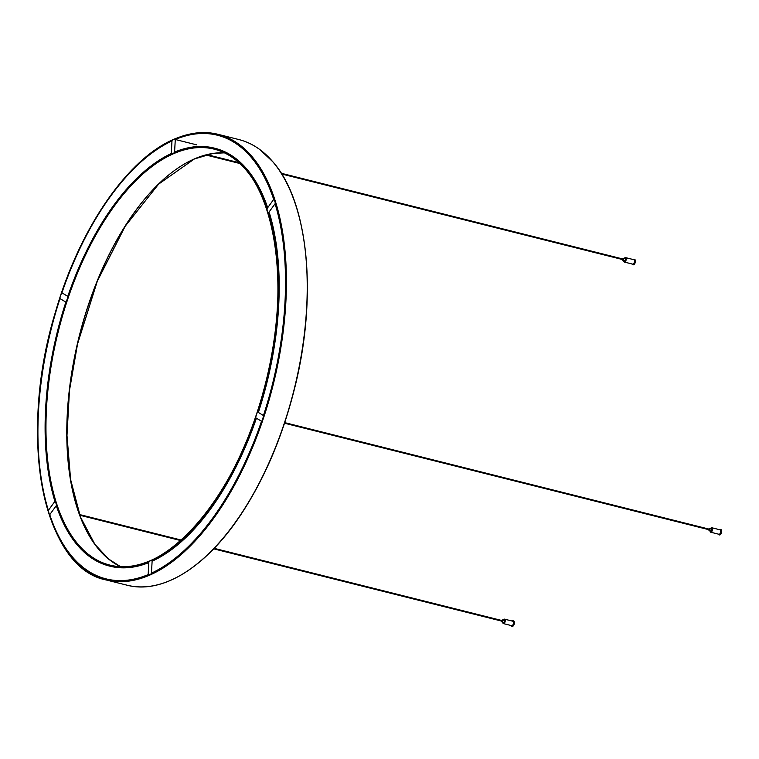 <?xml version="1.0" encoding="UTF-8"?>
<svg xmlns="http://www.w3.org/2000/svg" width="759" height="759" viewBox="0 0 759 759"><rect width="100%" height="100%" fill="white"/><g stroke="black" fill="none" stroke-linecap="round" stroke-linejoin="round"><path stroke-width="1.14" d="M152.151 560.569A215.433 107.389 -75.9 0 0 255.66 417.716L261.513 421.283A228.706 114.011 104.1 0 1 151.458 573.149L152.151 560.569L153.014 560.778A215.433 107.389 104.1 0 0 256.438 418.19M148.849 562.021L148.157 574.61A228.706 114.011 104.1 0 1 106.051 578.88A228.706 114.011 104.1 0 1 49.743 514.678L56.289 505.655A215.433 107.389 -75.9 0 0 109.287 566.005A215.433 107.389 -75.9 0 0 148.849 562.021M54.914 501.348L48.367 510.371A228.706 114.011 104.1 0 1 60.008 298.572L65.853 302.139A215.433 107.389 -75.9 0 0 54.914 501.348M67.779 296.38L61.934 292.813A228.706 114.011 104.1 0 1 171.98 140.946L171.287 153.527A215.433 107.389 -75.9 0 0 67.779 296.38M174.589 152.075L175.282 139.485A228.706 114.011 104.1 0 1 217.387 135.216A228.706 114.011 104.1 0 1 273.695 199.418L267.159 208.44A215.433 107.389 -75.9 0 0 214.161 148.09A215.433 107.389 -75.9 0 0 174.589 152.075M268.534 212.748L275.071 203.725A228.706 114.011 104.1 0 1 263.439 415.524L257.586 411.966A215.433 107.389 -75.9 0 0 268.534 212.748L269.388 212.966A215.433 107.389 104.1 0 1 258.449 412.175L257.586 411.966M175.282 139.485L196.742 144.874M214.161 148.09L215.015 148.309A215.433 107.389 104.1 0 1 267.69 207.7M148.821 562.599A215.433 107.389 104.1 0 1 110.14 566.223L109.287 566.005M634.277 259.331A2.808 1.404 104.1 0 1 634.552 259.35A2.808 1.404 104.1 0 1 634.78 263.601A2.808 1.404 104.1 0 1 633.186 264.796A2.808 1.404 104.1 0 1 632.93 264.673M624.154 258.591L625.52 257.605L633.784 259.682A2.296 1.148 104.1 0 1 633.974 263.155A2.296 1.148 104.1 0 1 632.664 264.141L624.401 262.064A2.296 1.148 -75.9 0 0 625.71 261.087A2.296 1.148 -75.9 0 0 625.52 257.605A2.296 1.148 -75.9 0 0 624.733 257.899M623.386 258.383L625.103 258.819A1.025 0.512 104.1 0 1 625.188 260.365A1.025 0.512 104.1 0 1 624.61 260.802L622.892 260.365A1.025 0.512 -75.9 0 0 623.471 259.929A1.025 0.512 -75.9 0 0 623.386 258.383A1.025 0.512 -75.9 0 0 622.741 258.961M622.598 259.559A1.025 0.512 -75.9 0 0 622.892 260.365M720.547 529.469A2.808 1.404 104.1 0 1 720.822 529.488A2.808 1.404 104.1 0 1 721.05 533.738A2.808 1.404 104.1 0 1 719.456 534.934A2.808 1.404 104.1 0 1 719.209 534.81M710.424 528.738L711.8 527.742L720.054 529.82A2.296 1.148 104.1 0 1 720.244 533.292A2.296 1.148 104.1 0 1 718.944 534.279L710.68 532.201A2.296 1.148 -75.9 0 0 711.98 531.224A2.296 1.148 -75.9 0 0 711.8 527.742A2.296 1.148 -75.9 0 0 711.003 528.036M709.665 528.53L711.373 528.957A1.025 0.512 104.1 0 1 711.458 530.503A1.025 0.512 104.1 0 1 710.879 530.939L709.162 530.503A1.025 0.512 -75.9 0 0 709.741 530.067A1.025 0.512 -75.9 0 0 709.665 528.53A1.025 0.512 -75.9 0 0 709.02 529.099M708.868 529.697A1.025 0.512 -75.9 0 0 709.162 530.503M513.302 620.871A2.808 1.404 104.1 0 1 513.587 620.89A2.808 1.404 104.1 0 1 513.805 625.131A2.808 1.404 104.1 0 1 512.221 626.336A2.808 1.404 104.1 0 1 511.964 626.213M503.179 620.131L504.555 619.145L512.818 621.223A2.296 1.148 104.1 0 1 512.999 624.695A2.296 1.148 104.1 0 1 511.699 625.672L503.435 623.604A2.296 1.148 -75.9 0 0 504.735 622.627A2.296 1.148 -75.9 0 0 504.555 619.145A2.296 1.148 -75.9 0 0 503.767 619.439M502.42 619.923L504.137 620.359A1.025 0.512 104.1 0 1 504.213 621.906A1.025 0.512 104.1 0 1 503.644 622.342L501.927 621.906A1.025 0.512 -75.9 0 0 502.496 621.469A1.025 0.512 -75.9 0 0 502.42 619.923A1.025 0.512 -75.9 0 0 501.775 620.501M501.623 621.099A1.025 0.512 -75.9 0 0 501.927 621.906M152.189 559.962A214.797 107.076 -75.9 0 0 267.196 209.939A214.797 107.076 -75.9 0 0 67.086 299.416A214.797 107.076 -75.9 0 0 56.251 504.156A214.797 107.076 -75.9 0 0 152.189 559.962M178.811 542.353A214.417 106.886 104.1 0 1 152.531 559.677A214.417 106.886 104.1 0 1 109.856 565.094A214.417 106.886 104.1 0 1 67.579 299.606A214.417 106.886 104.1 0 1 214.228 149.162A214.417 106.886 104.1 0 1 264.284 201.761M151.43 573.757A229.341 114.324 104.1 0 1 41.811 374.946A229.341 114.324 104.1 0 1 214.712 133.963A229.341 114.324 104.1 0 1 262.766 418.579A229.341 114.324 104.1 0 1 151.43 573.757M224.36 152.825A214.417 106.886 -75.9 0 0 88.395 304.824A214.417 106.886 -75.9 0 0 120.52 566.65L108.471 558.918L94.875 544.288L80.511 517.116L70.606 479.565L66.982 435.438L69.477 390.43L77.532 344.045L97.294 281.257L125.216 226.191L158.622 184.114L194.313 158.992L212.928 153.46L224.379 152.834M52.362 523.217A229.73 114.514 -75.9 0 0 106.127 579.952A229.73 114.514 -75.9 0 0 151.734 574.202A229.73 114.514 -75.9 0 0 263.259 418.759A229.73 114.514 -75.9 0 0 217.956 134.305A229.73 114.514 -75.9 0 0 143.774 158.925M169.248 580.882A229.73 114.514 104.1 0 1 126.943 585.17L106.127 579.952C42.343 567.704 17.504 434.793 55.568 311.636C79.714 227.634 128.65 157.085 175.803 138.48L194.807 133.186C202.814 132.075 210.528 132.445 217.956 134.305L238.781 139.533A229.73 114.514 104.1 0 1 302.091 350.26A229.73 114.514 104.1 0 1 169.248 580.882M80.625 517.714A214.797 107.076 104.1 0 1 166.088 177.122M201.135 560.55A229.341 114.324 -75.9 0 0 292.547 196.258M634.097 263.364A2.675 1.338 104.1 0 1 632 263.971A2.808 1.404 -75.9 0 0 632.655 264.663A2.808 1.404 -75.9 0 0 634.239 263.458A2.808 1.404 -75.9 0 0 634.021 259.208A2.808 1.404 -75.9 0 0 633.11 259.512A2.675 1.338 104.1 0 1 634.59 260.223A2.675 1.338 104.1 0 1 634.097 263.364M624.183 258.582A2.173 1.082 104.1 0 1 625.805 258.06A2.173 1.082 104.1 0 1 625.558 260.992A2.173 1.082 104.1 0 1 624.344 261.912A2.173 1.082 104.1 0 1 623.68 260.565L624.401 262.064A2.296 1.148 -75.9 0 1 623.851 261.438M720.367 533.501A2.675 1.338 104.1 0 1 718.27 534.108A2.808 1.404 -75.9 0 0 718.925 534.801A2.808 1.404 -75.9 0 0 720.509 533.596A2.808 1.404 -75.9 0 0 720.291 529.355A2.808 1.404 -75.9 0 0 719.39 529.649A2.675 1.338 104.1 0 1 720.86 530.361A2.675 1.338 104.1 0 1 720.367 533.501M710.452 528.719A2.173 1.082 104.1 0 1 712.084 528.198A2.173 1.082 104.1 0 1 711.828 531.129A2.173 1.082 104.1 0 1 710.614 532.05A2.173 1.082 104.1 0 1 709.959 530.702L710.68 532.201A2.296 1.148 -75.9 0 1 710.12 531.575M513.122 624.904A2.675 1.338 104.1 0 1 511.035 625.511A2.808 1.404 -75.9 0 0 511.68 626.203A2.808 1.404 -75.9 0 0 513.274 624.999A2.808 1.404 -75.9 0 0 513.046 620.748A2.808 1.404 -75.9 0 0 512.145 621.052A2.675 1.338 104.1 0 1 513.615 621.763A2.675 1.338 104.1 0 1 513.122 624.904M503.208 620.122A2.173 1.082 104.1 0 1 504.839 619.6A2.173 1.082 104.1 0 1 504.593 622.522A2.173 1.082 104.1 0 1 503.369 623.452A2.173 1.082 104.1 0 1 502.714 622.105L503.435 623.604A2.296 1.148 -75.9 0 1 502.875 622.978M214.228 149.162C271.637 160.168 295.83 278.211 263.382 391.283C235.423 499.337 162.796 581.252 109.856 565.094M126.943 585.17C162.739 594.686 207.188 566.603 242.225 512.6C265.252 477.117 282.671 435.837 294.492 388.769C317.717 297.509 308.78 202.482 273.041 161.99L259.882 149.599C253.297 144.77 246.267 141.421 238.781 139.533M205.755 154.95L239.787 163.489M281.722 174.02L623.063 259.673M207.008 154.637L238.838 162.625M281.257 173.27L623.215 259.085M284.53 423.209L709.333 529.81M284.729 422.63L709.485 529.222M79.809 515.238L180.699 540.56M213.677 548.842L502.097 621.213M79.553 514.545L181.259 540.066M214.171 548.33L502.249 620.615M631.953 263.961L633.186 264.796M634.552 259.35L633.072 259.502M718.223 534.099L719.456 534.934M720.822 529.488L719.342 529.64M510.978 625.501L512.221 626.336M513.587 620.89L512.097 621.042"/></g></svg>
